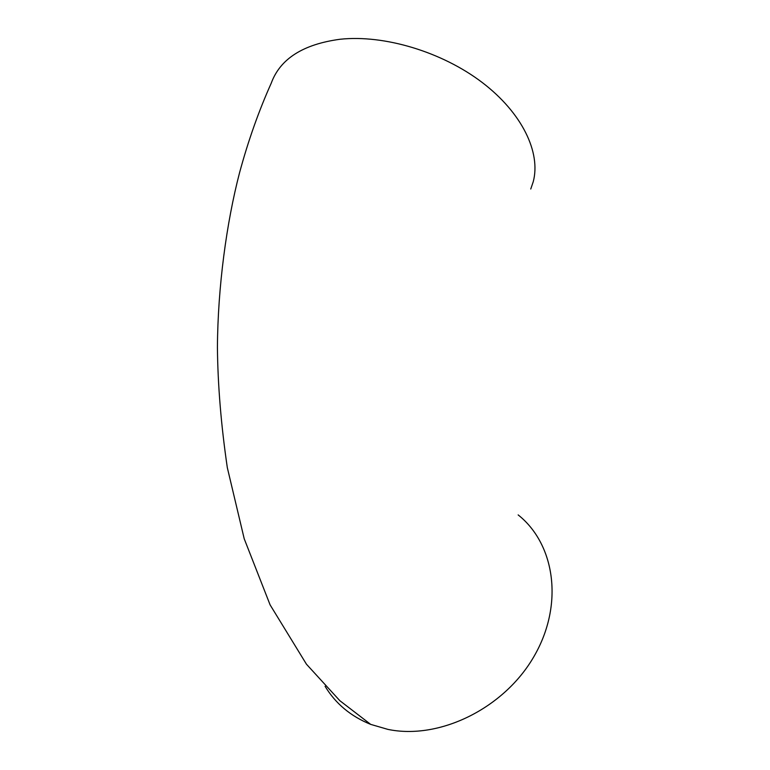 <?xml version="1.0" encoding="UTF-8"?>
<svg xmlns="http://www.w3.org/2000/svg" width="770" height="770" viewBox="0 0 770 770"><rect width="100%" height="100%" fill="white"/><g stroke="black" fill="none" stroke-linecap="round" stroke-linejoin="round"><path stroke-width="1.16" d="M325.075 686.291C335.605 703.655 350.802 716.35 370.678 724.378L339.83 700.681L306.45 664.202L270.097 604.864L244.215 538.769L227.314 467.621C221.096 425.146 217.794 385.077 217.419 347.405C217.814 286.786 226.534 222.79 239.518 172.865C248.152 140.948 258.73 111.044 271.252 83.16C280.116 58.866 303.082 44.227 340.147 39.251C384.336 34.515 442.067 51.917 482.174 82.467C522.329 113.055 540.954 152.604 533.264 181.643L530.761 189.025M370.678 724.378L387.839 729.373C439.304 740.163 504.138 708.419 533.995 656.435C564.179 604.537 554.958 544.101 518.152 514.909"/></g></svg>
